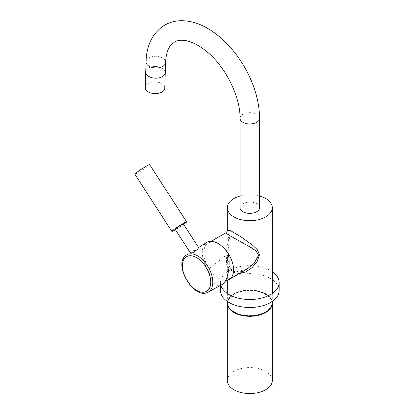 <?xml version="1.0" encoding="UTF-8"?>
<svg xmlns="http://www.w3.org/2000/svg" width="414" height="414" viewBox="0 0 414 414"><rect width="100%" height="100%" fill="white"/><g stroke="black" fill="none" stroke-linecap="round" stroke-linejoin="round"><path stroke-width="0.31" stroke-dasharray="2.07 1.55" d="M183.635 224.414A8.797 0.626 -32.9 0 1 180.183 226.768A8.797 0.626 -32.9 0 1 175.422 229.723M149.63 164.637A8.797 0.626 -32.9 0 1 143.177 169.554A8.797 0.626 -32.9 0 1 134.855 174.196M227.327 303.126A22.491 12.984 180 0 1 233.91 294.147A22.491 12.984 180 0 1 258.258 291.296A22.491 12.984 180 0 1 272.298 303.126M272.303 380.564A22.491 12.984 0 0 0 258.419 368.569A22.491 12.984 0 0 0 233.91 371.384A22.491 12.984 0 0 0 227.327 380.564M265.369 311.908A21.999 12.699 180 0 1 241.393 314.661A21.999 12.699 180 0 1 227.814 302.929A21.999 12.699 180 0 1 234.257 293.945A21.999 12.699 180 0 1 258.232 291.192A21.999 12.699 180 0 1 271.812 302.929A21.999 12.699 180 0 1 265.369 311.908M234.086 312.208A21.999 12.699 180 0 1 227.814 303.327A21.999 12.699 180 0 1 234.257 294.344A21.999 12.699 180 0 1 258.232 291.591A21.999 12.699 180 0 1 271.812 303.327A21.999 12.699 180 0 1 265.54 312.208M225.651 232.927L226.96 233.812L228.87 238.179L226.137 251.903L226.655 264.67L229.682 269.633L234.728 272.158L246.677 269.338C243.706 271.682 235.55 272.997 233.413 270.942C231.431 269.674 230.112 268.272 229.444 266.74C228.036 264.039 227.327 260.613 227.327 256.463L229.532 238.086L227.327 230.039M239.132 273.695L233.92 272.396L230.024 268.438L227.327 256.463L227.327 280.174M222.861 247.137A21.021 12.135 -120 0 0 208.19 243.008A21.021 12.135 -120 0 0 203.838 252.633A21.021 12.135 -120 0 0 225.666 280.397M272.303 302.929A22.491 12.984 0 0 0 258.419 290.933A22.491 12.984 0 0 0 233.91 293.749A22.491 12.984 0 0 0 227.327 302.929M259.594 196.034A22.491 12.984 0 0 0 240.037 196.034M220.864 285.308A29.332 16.933 180 0 1 220.481 282.571A29.332 16.933 180 0 1 229.071 270.596A29.332 16.933 180 0 1 272.303 271.698M220.481 290.55A29.332 16.933 180 0 1 229.071 278.575A29.332 16.933 180 0 1 261.037 274.906A29.332 16.933 180 0 1 279.145 290.55M228.119 253.539L207.9 269.69A22.242 12.844 60 0 1 205.96 242.982A22.242 12.844 60 0 1 206.684 242.469M207.9 269.69L213.577 282.622L217.676 285.406L221.588 284.92M183.35 223.979A4.89 0.347 -32.9 0 1 182.703 224.636A4.89 0.347 -32.9 0 1 178.18 227.716A4.89 0.347 -32.9 0 1 175.143 229.289M191.413 252.788A4.89 0.347 -32.9 0 1 195.936 249.704A4.89 0.347 -32.9 0 1 198.974 248.136A4.89 0.347 -32.9 0 1 198.979 248.162A4.89 0.347 -32.9 0 1 198.327 248.793A4.89 0.347 -32.9 0 1 193.943 251.79A4.89 0.347 -32.9 0 1 190.787 253.461A4.89 0.347 -32.9 0 1 190.766 253.446A4.89 0.347 -32.9 0 1 191.413 252.788M198.244 249.404A4.399 0.316 147.1 0 0 198.834 248.835A4.399 0.316 147.1 0 0 196.22 250.144A4.399 0.316 147.1 0 0 192.024 252.995A4.399 0.316 147.1 0 0 191.459 253.601A4.399 0.316 147.1 0 0 194.301 252.1A4.399 0.316 147.1 0 0 198.244 249.404M259.594 207.724A9.776 5.646 0 0 0 256.727 203.735A9.776 5.646 0 0 0 246.071 202.508A9.776 5.646 0 0 0 240.037 207.724M148.59 68.067A9.776 5.837 -178.2 0 1 159.328 67.037A9.776 5.837 -178.2 0 1 165.274 72.636A9.776 5.837 1.8 0 0 162.412 68.346A9.776 5.837 1.8 0 0 151.845 66.851A9.776 5.837 1.8 0 0 145.728 72.036A9.776 5.837 -178.2 0 1 148.59 68.067M164.798 88.078A9.776 5.837 1.8 0 0 161.941 83.788A9.776 5.837 1.8 0 0 151.369 82.293A9.776 5.837 1.8 0 0 145.252 87.478M229.532 238.086A3.421 1.801 -178.1 0 1 228.864 238.567M208.128 292.124A21.487 12.404 60 0 1 187.221 280.242A21.487 12.404 60 0 1 185.948 255.407M146.044 61.846A9.776 5.837 -178.2 0 1 148.905 57.877A9.776 5.837 -178.2 0 1 159.638 56.847A9.776 5.837 -178.2 0 1 165.59 62.447M259.594 118.311A9.776 5.646 0 0 0 256.727 114.321A9.776 5.646 0 0 0 242.899 114.321A9.776 5.646 0 0 0 240.037 118.311M227.814 302.929L227.814 303.327M208.19 243.008L211.135 241.31M227.327 293.443L227.327 301.428M272.303 293.443L272.303 301.428M271.812 302.929L271.812 303.327M220.481 282.571L220.481 285.51M186.647 254.91L198.57 247.51M198.834 248.835L198.979 248.162M191.459 253.601L190.787 253.461M190.259 252.669L190.766 253.446"/><path stroke-width="0.62" d="M175.422 229.723A8.797 0.626 -32.9 0 1 171.857 231.41A8.797 0.626 -32.9 0 1 178.31 226.494A8.797 0.626 -32.9 0 1 186.636 221.852A8.797 0.626 -32.9 0 1 183.635 224.414M171.857 231.41L134.855 174.196A8.797 0.626 -32.9 0 1 141.309 169.279A8.797 0.626 -32.9 0 1 149.63 164.637L186.636 221.852M272.298 303.126A22.491 12.984 180 0 1 272.303 303.327A22.491 12.984 180 0 1 265.716 312.508A22.491 12.984 180 0 1 241.207 315.323A22.491 12.984 180 0 1 227.327 303.327A22.491 12.984 180 0 1 227.327 303.126M227.327 303.327L227.327 380.564A22.491 12.984 0 0 0 241.207 392.56A22.491 12.984 0 0 0 265.716 389.745A22.491 12.984 0 0 0 272.303 380.564L272.303 303.327M265.54 312.208A21.999 12.699 180 0 1 265.369 312.306A21.999 12.699 180 0 1 234.086 312.208M225.666 280.397A21.021 12.135 -120 0 0 229.211 279.419L246.677 269.338L254.16 263.371L258.595 255.122L255.883 250.801L251.163 247.624L228.921 235.152L225.651 232.927C227.022 231.695 227.581 230.738 227.327 230.039L230.717 230.738L241.585 237.253L252.907 245.455L257.26 249.611L259.537 254.703L257.125 261.607L252.116 267.522L245.952 271.863L239.132 273.695M229.211 279.419A21.021 12.135 -120 0 0 233.568 269.793A21.021 12.135 -120 0 0 222.861 247.137M240.037 196.034A22.491 12.984 0 0 0 233.91 198.544A22.491 12.984 0 0 0 227.327 207.724A22.491 12.984 0 0 0 241.207 219.72A22.491 12.984 0 0 0 265.716 216.905A22.491 12.984 0 0 0 272.303 207.724A22.491 12.984 0 0 0 259.594 196.034M227.327 301.428L227.327 302.929A22.491 12.984 0 0 0 241.207 314.925A22.491 12.984 0 0 0 265.716 312.109A22.491 12.984 0 0 0 272.303 302.929L272.303 301.428M272.303 271.698A29.332 16.933 180 0 1 279.145 282.571A29.332 16.933 180 0 1 270.554 294.545A29.332 16.933 180 0 1 240.824 298.691A29.332 16.933 180 0 1 220.864 285.308M279.145 282.571L279.145 290.55A29.332 16.933 180 0 1 270.554 302.525A29.332 16.933 180 0 1 238.588 306.2A29.332 16.933 180 0 1 220.481 290.55L220.481 285.51M185.948 255.407A21.487 12.404 60 0 1 186.647 254.91A21.487 12.404 60 0 1 207.75 266.228A21.487 12.404 60 0 1 209.225 291.399A21.487 12.404 60 0 1 208.128 292.124L222.67 284.201C227.84 281.23 230.815 264.474 228.119 253.539A22.242 12.844 60 0 0 206.684 242.469L198.57 247.51M190.259 252.669L175.143 229.289A4.89 0.347 -32.9 0 1 175.79 228.626A4.89 0.347 -32.9 0 1 180.313 225.547A4.89 0.347 -32.9 0 1 183.35 223.979L198.974 248.136M240.037 207.724A9.776 5.646 0 0 0 242.899 211.714A9.776 5.646 0 0 0 253.554 212.941A9.776 5.646 0 0 0 259.594 207.724L259.594 118.311A9.776 5.646 0 0 1 256.727 122.301A9.776 5.646 0 0 1 242.899 122.301A9.776 5.646 0 0 1 240.037 118.311L240.037 207.724M165.274 72.636A9.776 5.837 -178.2 0 1 162.412 76.606A9.776 5.837 -178.2 0 1 151.674 77.635A9.776 5.837 -178.2 0 1 145.728 72.036A9.776 5.837 1.8 0 0 148.585 76.326A9.776 5.837 1.8 0 0 159.157 77.827A9.776 5.837 1.8 0 0 165.274 72.636L165.59 62.447A9.776 5.837 -178.2 0 1 162.723 66.416A9.776 5.837 -178.2 0 1 151.99 67.446A9.776 5.837 -178.2 0 1 146.044 61.846L145.252 87.478A9.776 5.837 1.8 0 0 148.114 91.773A9.776 5.837 1.8 0 0 158.681 93.269A9.776 5.837 1.8 0 0 164.798 88.078L165.274 72.636M259.537 254.703A3.421 2.018 -2.5 0 0 258.595 255.122M207.424 290.757A20.022 11.561 60 0 1 187.475 281.256A20.022 11.561 60 0 1 185.731 257.218A20.022 11.561 60 0 1 205.675 266.719A20.022 11.561 60 0 1 207.424 290.757M211.135 241.31L225.651 232.927M227.327 207.724L227.327 230.039M227.327 280.174L227.327 293.443M272.303 207.724L272.303 293.443M186.647 254.91L185.855 255.474C172.829 264.753 194.326 300.44 208.128 292.124M259.594 118.311C259.345 101.264 254.258 84.089 244.332 66.773C238.583 56.915 231.83 48.272 224.072 40.846C218.618 35.645 212.925 31.371 207 28.017C198.363 23.112 189.741 20.669 181.135 20.7C175.184 20.788 169.693 22.263 164.668 25.119C152.688 32.851 146.478 45.09 146.044 61.846M165.59 62.447C166.004 54.669 167.654 49.028 170.542 45.519L174.444 42.057C180.359 38.512 192.044 39.283 207.455 52.18C225.935 67.41 240.518 97.471 240.037 118.311"/></g></svg>
